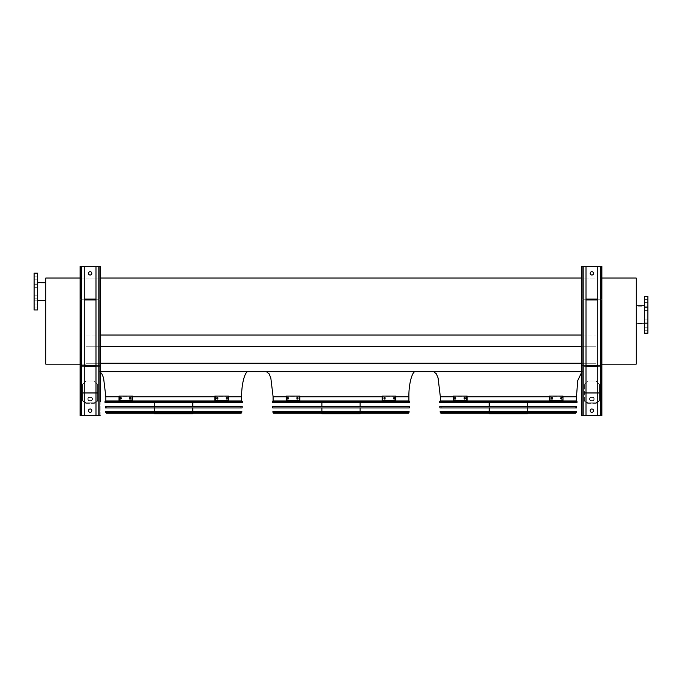 <?xml version="1.0" encoding="UTF-8"?>
<svg xmlns="http://www.w3.org/2000/svg" width="682" height="682" viewBox="0 0 682 682"><rect width="100%" height="100%" fill="white"/><g stroke="black" fill="none" stroke-linecap="round" stroke-linejoin="round"><path stroke-width="0.51" stroke-dasharray="3.41 2.56" d="M248.342 371.69L99.163 371.69L248.342 371.69M105.846 400.956L241.658 400.956M415.594 371.69L266.406 371.69L415.594 371.69M273.098 400.956L408.902 400.956M581.84 335.041L596.051 335.041L596.051 278.034L596.051 346.243L596.051 335.041L85.949 335.041L85.949 278.034L596.051 278.034L596.051 364.162L596.051 278.034L581.84 278.034M100.16 346.243L85.949 346.243L85.949 335.041L85.949 371.69L85.949 346.243L596.051 346.243L596.051 363.25L596.051 346.243L581.84 346.243M581.84 363.25L85.949 363.25L596.051 363.25L596.051 371.69L596.051 363.25L100.16 363.25M100.16 371.69L581.84 371.69M582.837 371.69L433.658 371.69L581.84 371.971M80.092 364.162L85.949 364.162L85.949 278.034L85.949 335.041L100.16 335.041M80.092 278.034L100.16 278.034L100.16 371.971L99.163 371.69M440.342 400.956L576.154 400.956M601.908 364.162L636.195 364.162L636.195 278.034L601.908 278.034M636.195 314.828L636.195 305.792L636.195 314.828M644.558 296.431L644.558 333.225M647.9 296.431L647.9 333.225M647.9 320.583L647.9 322.092L647.9 320.583M647.9 309.065L647.9 307.556L647.9 309.065M647.9 300.915L647.9 302.424L647.9 300.915M647.9 328.733L647.9 327.224L647.9 328.733M644.558 320.583L644.558 322.092L644.558 320.583M644.558 309.065L644.558 307.556L644.558 309.065M644.558 300.915L644.558 302.424L644.558 300.915M644.558 328.733L644.558 327.224L644.558 328.733M45.805 278.034L85.949 278.034L85.949 364.162L45.805 364.162L45.805 278.034M45.805 291.581L45.805 282.544L45.805 291.581M34.1 282.962L34.1 300.191L34.1 282.962L45.805 282.962M34.1 297.335L34.1 298.844L34.1 297.335M34.1 285.818L34.1 287.327L34.1 285.818M34.1 277.668L34.1 279.177L34.1 277.668M34.1 305.485L34.1 306.994L34.1 305.485M34.1 309.978L34.1 273.184M37.442 309.978L37.442 273.184M37.442 295.835L37.442 298.844L37.442 295.835L37.442 298.844L37.442 295.835L34.1 295.835L37.442 295.835M37.442 284.309L37.442 287.327L37.442 284.309L37.442 287.327L37.442 284.309L34.1 284.309L37.442 284.309M37.442 276.167L37.442 279.177L37.442 276.167L37.442 279.177L37.442 276.167L34.1 276.167L37.442 276.167M37.442 303.976L37.442 306.994L37.442 303.976L37.442 306.994L37.442 303.976L34.1 303.976L37.442 303.976M37.442 282.544L37.442 300.609L37.442 282.544M590.203 410.658A1.671 1.671 0 0 1 591.874 408.987A1.671 1.671 0 0 1 593.545 410.658A1.671 1.671 0 0 1 591.874 412.329A1.671 1.671 0 0 1 590.203 410.658M586.017 266.321L586.017 299.108L583.178 299.108L601.405 299.108L601.405 266.321L600.569 266.321L601.405 266.321L601.405 299.108L597.722 299.108L597.722 266.321L600.569 266.321L581.84 266.321L581.84 415.679L581.84 266.321L586.017 266.321L581.84 266.321L581.84 415.679L583.178 415.679L582.343 415.679L582.343 366.336L582.343 415.679L582.343 366.336L601.405 366.336L600.569 366.336L600.569 415.679L583.178 415.679L601.908 415.679L597.722 415.679L601.908 415.679L601.908 266.321L583.178 266.321L600.569 266.321L597.722 266.321L597.722 299.108L600.569 299.108L582.343 299.108L586.017 299.108L586.017 415.679L581.84 415.679L601.405 415.679L600.569 415.679L600.569 266.321L601.908 266.321L601.908 415.679L601.908 266.321L597.722 266.321L597.722 415.679L597.722 365.501L582.343 365.501L597.722 365.501L597.722 366.336L600.569 366.336L582.343 366.336L582.343 415.679L586.017 415.679L586.017 266.321L586.017 299.108L597.722 299.108L597.722 365.501L601.405 365.501L582.343 365.501L586.017 365.501L586.017 299.944L601.405 299.944L601.405 365.501L601.405 299.944L582.343 299.944L582.343 365.501L582.343 299.944L586.017 299.944L582.343 299.944L582.343 365.501L582.343 299.944L601.405 299.944L601.405 365.501L601.405 299.944L597.722 299.944L597.722 365.501M590.203 273.346A1.671 1.671 0 0 1 591.874 271.675A1.671 1.671 0 0 1 593.545 273.346A1.671 1.671 0 0 1 591.874 275.017A1.671 1.671 0 0 1 590.203 273.346M596.051 381.059L587.688 381.059L584.346 384.401L587.688 381.059L584.346 384.401L584.346 400.453L587.688 402.815L587.688 403.403L584.346 401.042L584.346 384.401L587.688 381.059L596.051 381.059L599.401 384.401L599.401 392.073L599.401 384.401L596.051 381.059L587.688 381.059L596.051 381.059L599.401 384.401L599.401 392.073L584.346 392.073L599.401 392.073L599.401 401.042L599.401 392.073L599.401 401.042L596.051 403.403L587.688 403.403L587.688 402.815L584.346 400.453L584.346 401.042L587.688 403.403L596.051 403.403L596.051 402.815L587.688 402.815L596.051 402.815L599.401 400.453L599.401 384.401L596.051 381.059M593.545 273.346A1.671 1.671 0 0 0 591.038 271.896A1.671 1.671 0 0 0 591.038 274.795A1.671 1.671 0 0 0 593.545 273.346A1.671 1.671 0 0 0 591.038 271.896A1.671 1.671 0 0 0 591.038 274.795A1.671 1.671 0 0 0 593.545 273.346M593.545 410.658A1.671 1.671 0 0 0 591.038 409.209A1.671 1.671 0 0 0 591.038 412.107A1.671 1.671 0 0 0 593.545 410.658A1.671 1.671 0 0 0 591.038 409.209A1.671 1.671 0 0 0 591.038 412.107A1.671 1.671 0 0 0 593.545 410.658M601.405 303.618L601.405 304.794L601.405 303.618M582.343 303.618L582.343 304.794L582.343 303.618M601.405 273.687L601.405 272.51L601.405 273.687M582.343 266.321L582.343 299.108L583.178 299.108L582.343 299.108L582.343 266.321M582.343 273.687L582.343 272.51L582.343 273.687M581.84 400.453L581.84 401.63L581.84 400.453M581.84 303.618L581.84 304.794L581.84 303.618M581.84 273.687L581.84 272.51L581.84 273.687M601.908 400.453L601.908 401.63L601.908 400.453M601.908 303.618L601.908 304.794L601.908 303.618M601.908 273.687L601.908 272.51L601.908 273.687M601.405 366.336L601.405 415.679L601.405 366.336L601.405 415.679L601.405 366.336L600.569 366.336L601.405 366.336M601.405 400.453L601.405 401.63L601.405 400.453M582.343 400.453L582.343 401.63L582.343 400.453M594.21 299.108L589.529 299.108L594.21 299.108L594.21 299.944L589.529 299.944L594.21 299.944L589.529 299.944L594.21 299.944L594.21 299.108L589.529 299.108L594.21 299.108M586.017 415.679L586.017 366.336L597.722 366.336L597.722 415.679M594.21 366.336L589.529 366.336L594.21 366.336L594.21 365.501L589.529 365.501L594.21 365.501L589.529 365.501L594.21 365.501L594.21 366.336L589.529 366.336L594.21 366.336M591.874 400.334A2.344 1.654 0 0 0 594.21 398.68A2.344 1.654 0 0 0 591.874 397.018A2.344 1.654 0 0 0 589.529 398.68A2.344 1.654 0 0 0 591.874 400.334M591.874 400.922A2.344 1.654 0 0 0 594.21 399.268A2.344 1.654 0 0 0 591.874 397.615A2.344 1.654 0 0 0 589.529 399.268A2.344 1.654 0 0 0 591.874 400.922M601.405 266.321L601.405 299.108L600.569 299.108L601.405 299.108L601.405 266.321M597.722 266.321L600.569 266.321L600.569 415.679L600.569 366.336L597.722 366.336M586.017 366.336L586.017 365.501M586.017 299.108L586.017 299.944M597.722 299.108L597.722 299.944M591.874 397.615A2.344 1.654 0 0 1 594.21 399.268A2.344 1.654 0 0 1 591.874 400.922A2.344 1.654 0 0 1 589.529 399.268A2.344 1.654 0 0 1 591.874 397.615M596.051 403.403L599.401 401.042L599.401 400.453L596.051 402.815L596.051 403.403M591.874 397.018A2.344 1.654 0 0 1 594.21 398.68A2.344 1.654 0 0 1 591.874 400.334A2.344 1.654 0 0 1 589.529 398.68A2.344 1.654 0 0 1 591.874 397.018M84.278 266.321L84.278 415.679L80.595 415.679L80.595 366.336L80.595 415.679L81.431 415.679L80.595 415.679L80.595 366.336L98.822 366.336L80.595 366.336L81.431 366.336L80.595 366.336L80.595 415.679L81.431 415.679L80.092 415.679L84.278 415.679L84.278 299.944L81.431 299.944L84.278 299.944L84.278 266.321L84.278 366.336L81.431 366.336L84.278 366.336L84.278 415.679L80.092 415.679L80.092 266.321L80.092 415.679L80.092 266.321L98.822 266.321L80.092 266.321L84.278 266.321L81.431 266.321L81.431 299.108L99.657 299.108L95.983 299.108L95.983 415.679L81.431 415.679L100.16 415.679L100.16 266.321L95.983 266.321L95.983 299.108L98.822 299.108L80.595 299.108L84.278 299.108L81.431 299.108L81.431 266.321L100.16 266.321L100.16 415.679M97.654 384.401L97.654 392.073L82.599 392.073L82.599 401.042L85.949 403.403L85.949 402.815L82.599 400.453L82.599 384.401L82.599 392.073L82.599 384.401L85.949 381.059L82.599 384.401L85.949 381.059L82.599 384.401L82.599 401.042L82.599 392.073L97.654 392.073L97.654 401.042L97.654 384.401L94.312 381.059L85.949 381.059L94.312 381.059L97.654 384.401L97.654 392.073L97.654 384.401L94.312 381.059L85.949 381.059L94.312 381.059L97.654 384.401M91.797 410.658A1.671 1.671 0 0 0 89.291 409.209A1.671 1.671 0 0 0 89.291 412.107A1.671 1.671 0 0 0 91.797 410.658A1.671 1.671 0 0 1 90.126 412.329A1.671 1.671 0 0 1 88.455 410.658A1.671 1.671 0 0 1 90.126 408.987A1.671 1.671 0 0 1 91.797 410.658A1.671 1.671 0 0 0 89.291 409.209A1.671 1.671 0 0 0 89.291 412.107A1.671 1.671 0 0 0 91.797 410.658M91.797 273.346A1.671 1.671 0 0 0 89.291 271.896A1.671 1.671 0 0 0 89.291 274.795A1.671 1.671 0 0 0 91.797 273.346A1.671 1.671 0 0 1 90.126 275.017A1.671 1.671 0 0 1 88.455 273.346A1.671 1.671 0 0 1 90.126 271.675A1.671 1.671 0 0 1 91.797 273.346A1.671 1.671 0 0 0 89.291 271.896A1.671 1.671 0 0 0 89.291 274.795A1.671 1.671 0 0 0 91.797 273.346M84.278 365.501L99.657 365.501L80.595 365.501L95.983 365.501L95.983 299.944L99.657 299.944L99.657 365.501L99.657 299.944L95.983 299.944L95.983 266.321L95.983 365.501M81.431 299.944L80.595 299.944L80.595 365.501L80.595 299.944L99.657 299.944L99.657 365.501L99.657 299.944L80.595 299.944L80.595 365.501L80.595 299.944L81.431 299.944L81.431 365.501L81.431 299.944M80.595 303.618L80.595 304.794L80.595 303.618M99.657 303.618L99.657 304.794L99.657 303.618M80.595 266.321L80.595 299.108L80.595 266.321M80.595 273.687L80.595 272.51L80.595 273.687M99.657 266.321L99.657 299.108L98.822 299.108L99.657 299.108L99.657 266.321L98.822 266.321L99.657 266.321L99.657 299.108L99.657 266.321M99.657 273.687L99.657 272.51L99.657 273.687M100.16 273.687L100.16 272.51L100.16 273.687M100.16 303.618L100.16 304.794L100.16 303.618M100.16 400.453L100.16 401.63L100.16 400.453M80.092 273.687L80.092 272.51L80.092 273.687M80.092 303.618L80.092 304.794L80.092 303.618M80.092 400.453L80.092 401.63L80.092 400.453M80.595 400.453L80.595 401.63L80.595 400.453M81.431 266.321L81.431 415.679L81.431 266.321L81.431 415.679L99.657 415.679L99.657 366.336L99.657 415.679L99.657 366.336L95.983 366.336L99.657 366.336L98.822 366.336L99.657 366.336L99.657 415.679L95.983 415.679M99.657 400.453L99.657 401.63L99.657 400.453M92.471 299.108L87.79 299.108L92.471 299.108L92.471 299.944L87.79 299.944L92.471 299.944L87.79 299.944L92.471 299.944L92.471 299.108L87.79 299.108L92.471 299.108M92.471 366.336L87.79 366.336L92.471 366.336L92.471 365.501L87.79 365.501L92.471 365.501L87.79 365.501L92.471 365.501L92.471 366.336L87.79 366.336L92.471 366.336M90.126 397.615A2.344 1.654 0 0 1 92.471 399.268A2.344 1.654 0 0 1 90.126 400.922A2.344 1.654 0 0 1 87.79 399.268A2.344 1.654 0 0 1 90.126 397.615M94.312 403.403L85.949 403.403L82.599 401.042L82.599 400.453L85.949 402.815L85.949 403.403L94.312 403.403L97.654 401.042L97.654 392.073L97.654 400.453L94.312 402.815L85.949 402.815L94.312 402.815L94.312 403.403L94.312 402.815L97.654 400.453L97.654 401.042L94.312 403.403M90.126 397.018A2.344 1.654 0 0 1 92.471 398.68A2.344 1.654 0 0 1 90.126 400.334A2.344 1.654 0 0 1 87.79 398.68A2.344 1.654 0 0 1 90.126 397.018M100.16 399.285L99.657 399.285L100.16 399.285L100.16 401.63L99.657 401.63L100.16 401.63M100.16 272.51L99.657 272.51L100.16 272.51L100.16 274.855L99.657 274.855L100.16 274.855M95.983 266.321L100.16 266.321M81.431 415.679L84.278 415.679M84.278 299.108L95.983 299.108M84.278 299.944L95.983 299.944M84.278 366.336L95.983 366.336M90.126 400.334A2.344 1.654 0 0 0 92.471 398.68A2.344 1.654 0 0 0 90.126 397.018A2.344 1.654 0 0 0 87.79 398.68A2.344 1.654 0 0 0 90.126 400.334M90.126 400.922A2.344 1.654 0 0 0 92.471 399.268A2.344 1.654 0 0 0 90.126 397.615A2.344 1.654 0 0 0 87.79 399.268A2.344 1.654 0 0 0 90.126 400.922M439.54 402.627L576.955 402.627M576.358 400.956L440.137 400.956M575.727 400.956L440.768 400.956L575.727 400.956L575.617 402.627L440.879 402.627L575.617 402.627M450.043 411.911L566.452 411.911L450.043 411.911L450.043 413.249L566.452 413.249L450.043 413.249M448.372 411.911L568.123 411.911L448.372 411.911L448.372 413.249L568.123 413.249L448.372 413.249M566.452 411.911L566.452 413.249M568.123 411.911L568.123 413.249M458.159 411.911L558.336 411.911L458.159 411.911L458.159 413.249L558.336 413.249L458.159 413.249M456.488 411.911L560.007 411.911L456.488 411.911L456.488 413.249L560.007 413.249L456.488 413.249M558.336 411.911L558.336 413.249M560.007 411.911L560.007 413.249M466.266 411.911L550.229 411.911L466.266 411.911L466.266 413.249L550.229 413.249L466.266 413.249M464.595 411.911L551.9 411.911L464.595 411.911L464.595 413.249L551.9 413.249L464.595 413.249M550.229 411.911L550.229 413.249M551.9 411.911L551.9 413.249M474.382 411.911L542.113 411.911L474.382 411.911L474.382 413.249L542.113 413.249L474.382 413.249M472.711 411.911L543.784 411.911L472.711 411.911L472.711 413.249L543.784 413.249L472.711 413.249M542.113 411.911L542.113 413.249M543.784 411.911L543.784 413.249M482.489 411.911L534.006 411.911L482.489 411.911L482.489 413.249L534.006 413.249L482.489 413.249M480.819 411.911L535.677 411.911L480.819 411.911L480.819 413.249L535.677 413.249L480.819 413.249M534.006 411.911L534.006 413.249M535.677 411.911L535.677 413.249M443.274 402.627L442.439 401.792L443.274 400.956L485.737 400.956L484.646 401.792L485.737 402.627L485.806 400.956L484.834 400.956L486.044 400.956L486.044 402.627L443.274 402.627L486.044 402.627M443.274 400.956L486.044 400.956M495.072 402.627L495.072 400.956L508.465 400.956L509.394 401.792L508.465 402.627L512.864 402.627L474.979 402.627L508.465 402.627M495.072 400.956L508.465 400.956M494.527 400.956L493.768 401.792L494.527 402.627M531.329 402.627L485.166 402.627L531.329 402.627L531.329 400.956L485.166 400.956L531.329 400.956M527.987 402.627L488.517 402.627L527.987 402.627L527.987 400.956L488.517 400.956L527.987 400.956M522.582 402.627L522.582 400.956L530.587 400.956L530.587 402.627L567.978 402.627L530.587 402.627M522.582 400.956L530.587 400.956M522.284 400.956L522.284 402.627L522.898 401.792L522.284 400.956M530.289 402.627L530.289 400.956L521.832 400.956L521.065 401.792L521.832 402.627L567.85 402.627L521.832 402.627M530.289 400.956L521.832 400.956M530.639 400.956L531.781 401.792L530.639 402.627M507.536 402.627L507.536 400.956L494.305 400.956L493.572 401.792L494.305 402.627L473.12 402.627L494.305 402.627M507.536 400.956L494.305 400.956M508.056 400.956L508.056 402.627L508.056 400.956M489.182 411.911L527.314 411.911L489.182 411.578M486.292 411.911L530.204 411.911L486.292 411.911L486.292 413.249L530.204 413.249L486.292 413.249M527.314 400.956L489.182 400.956L527.314 400.956L527.314 402.627M527.314 406.267L527.314 407.938M530.204 411.911L530.204 413.249M489.182 413.838L527.314 413.838M518.874 413.249L489.182 413.249L518.874 413.249L518.874 413.838M527.177 413.838L527.177 413.249M525.882 411.911L490.52 411.911L525.882 411.911L525.975 412.499L490.52 412.499L525.882 412.499M517.894 412.499L517.894 411.911M455.363 399.038L454.766 399.038L455.406 399.038L455.406 397.7L454.766 397.7L454.766 399.038L455.363 399.038L455.363 397.7L456.002 397.7L456.002 399.038L455.363 399.038L456.002 399.038L456.002 397.7L455.363 397.7M464.749 399.038L464.152 399.038L464.936 399.038L464.936 397.7L464.152 397.7L464.152 399.038L464.749 399.038L464.749 397.7L465.533 397.7L465.533 399.038L464.749 399.038L465.533 399.038L465.533 397.7L464.749 397.7M466.522 400.666L453.513 400.666L453.513 396.063L467.119 396.063L453.513 396.063L467.119 396.063L467.119 400.666L454.11 400.666L454.11 396.063L454.11 400.666L453.513 400.666L466.522 400.666L466.522 396.063M464.936 397.7L465.533 397.7L464.936 397.7M464.936 399.038L465.533 399.038L464.936 399.038M455.406 397.7L456.002 397.7L455.406 397.7M455.406 399.038L456.002 399.038L455.406 399.038M561.141 397.7L560.502 397.7L561.09 397.7L560.502 397.7L560.502 399.038L561.729 399.038L561.729 397.7L561.09 397.7L561.09 399.038L560.502 399.038L560.502 397.7L561.141 397.7L561.141 399.038L560.502 399.038L561.141 399.038M551.747 397.7L550.971 397.7L551.559 397.7L550.971 397.7L550.971 399.038L552.343 399.038L552.343 397.7L551.559 397.7L551.559 399.038L550.971 399.038L550.971 397.7L551.747 397.7L551.747 399.038L550.971 399.038L551.747 399.038M549.973 396.063L562.982 396.063L549.377 396.063L549.973 396.063L549.973 400.666L562.982 400.666L562.982 396.063L562.386 396.063L562.386 400.666L549.377 400.666L549.377 396.063L562.386 396.063L562.386 400.666L562.982 400.666L549.973 400.666M441.126 406.267L575.369 406.267L441.126 406.267L441.245 407.938L575.258 407.938L441.245 407.938M576.708 406.267L439.788 406.267M439.899 407.938L576.597 407.938M441.51 411.911L575.003 411.578L441.493 411.578M441.936 411.911L574.559 411.911L441.936 411.911L441.263 413.249L575.233 413.249L574.559 412.584L441.936 412.584L574.559 412.584L574.559 411.911M576.35 411.578L440.146 411.578M440.887 413.249L575.608 413.249M272.288 402.627L409.712 402.627M409.106 400.956L272.894 400.956M408.484 400.956L273.516 400.956L408.484 400.956L408.365 402.627L273.635 402.627L408.365 402.627M282.8 411.911L399.2 411.911L282.8 411.911L282.8 413.249L399.2 413.249L282.8 413.249M281.129 411.911L400.871 411.911L281.129 411.911L281.129 413.249L400.871 413.249L281.129 413.249M399.2 411.911L399.2 413.249M400.871 411.911L400.871 413.249M290.907 411.911L391.093 411.911L290.907 411.911L290.907 413.249L391.093 413.249L290.907 413.249M289.236 411.911L392.764 411.911L289.236 411.911L289.236 413.249L392.764 413.249L289.236 413.249M391.093 411.911L391.093 413.249M392.764 411.911L392.764 413.249M299.023 411.911L382.977 411.911L299.023 411.911L299.023 413.249L382.977 413.249L299.023 413.249M297.352 411.911L384.648 411.911L297.352 411.911L297.352 413.249L384.648 413.249L297.352 413.249M382.977 411.911L382.977 413.249M384.648 411.911L384.648 413.249M307.13 411.911L374.87 411.911L307.13 411.911L307.13 413.249L374.87 413.249L307.13 413.249M305.459 411.911L376.541 411.911L305.459 411.911L305.459 413.249L376.541 413.249L305.459 413.249M374.87 411.911L374.87 413.249M376.541 411.911L376.541 413.249M315.246 411.911L366.754 411.911L315.246 411.911L315.246 413.249L366.754 413.249L315.246 413.249M313.575 411.911L368.425 411.911L313.575 411.911L313.575 413.249L368.425 413.249L313.575 413.249M366.754 411.911L366.754 413.249M368.425 411.911L368.425 413.249M276.022 402.627L275.187 401.792L276.022 400.956L318.554 400.956L318.554 402.627L318.554 400.956L317.582 400.956L318.801 400.956L318.801 402.627L276.022 402.627L318.801 402.627M276.022 400.956L318.801 400.956M318.485 400.956L317.394 401.792L318.485 402.627M327.82 402.627L327.82 400.956L341.222 400.956L342.151 401.792L341.222 402.627L345.612 402.627L307.735 402.627L341.222 402.627M327.82 400.956L341.222 400.956M327.275 400.956L326.516 401.792L327.275 402.627M364.077 402.627L317.923 402.627L364.077 402.627L364.077 400.956L317.923 400.956L364.077 400.956M360.735 402.627L321.265 402.627L360.735 402.627L360.735 400.956L321.265 400.956L360.735 400.956M355.339 402.627L355.339 400.956L363.336 400.956L363.336 402.627L400.735 402.627L363.336 402.627M355.339 400.956L363.336 400.956M355.032 400.956L355.654 401.792L355.015 402.61L355.015 400.982M363.037 402.627L363.037 400.956L354.58 400.956L353.813 401.792L354.58 402.627L400.598 402.627L354.58 402.627M363.037 400.956L354.58 400.956M363.395 400.956L364.538 401.792L363.395 402.627M340.284 402.627L340.284 400.956L327.062 400.956L326.32 401.792L327.062 402.627L305.868 402.627L327.062 402.627M340.284 400.956L327.062 400.956M340.804 400.956L340.804 402.627L340.804 400.956M321.93 411.911L360.07 411.911L321.93 411.578M319.04 411.911L362.96 411.911L319.04 411.911L319.04 413.249L362.96 413.249L319.04 413.249M360.07 400.956L321.93 400.956L360.07 400.956L360.07 402.627M360.07 406.267L360.07 407.938M362.96 411.911L362.96 413.249M321.93 413.838L360.07 413.838M351.631 413.249L321.93 413.249L351.631 413.249L351.631 413.838M359.925 413.838L359.925 413.249M358.63 411.911L323.268 411.911L358.63 411.911L358.732 412.499L323.268 412.499L358.63 412.499M350.642 412.499L350.642 411.911M288.111 399.038L287.514 399.038L288.154 399.038L288.154 397.7L287.514 397.7L287.514 399.038L288.111 399.038L288.111 397.7L288.75 397.7L288.75 399.038L288.111 399.038L288.75 399.038L288.75 397.7L288.111 397.7M297.505 399.038L296.909 399.038L297.684 399.038L297.684 397.7L296.909 397.7L296.909 399.038L297.505 399.038L297.505 397.7L298.281 397.7L298.281 399.038L297.505 399.038L298.281 399.038L298.281 397.7L297.505 397.7M299.279 400.666L286.269 400.666L286.269 396.063L299.875 396.063L286.269 396.063L299.875 396.063L299.875 400.666L286.866 400.666L286.866 396.063L286.866 400.666L286.269 400.666L299.279 400.666L299.279 396.063M297.684 397.7L298.281 397.7L297.684 397.7M297.684 399.038L298.281 399.038L297.684 399.038M288.154 397.7L288.75 397.7L288.154 397.7M288.154 399.038L288.75 399.038L288.154 399.038M393.889 397.7L393.25 397.7L393.846 397.7L393.25 397.7L393.25 399.038L394.486 399.038L394.486 397.7L393.846 397.7L393.846 399.038L393.25 399.038L393.25 397.7L393.889 397.7L393.889 399.038L393.25 399.038L393.889 399.038M384.495 397.7L383.719 397.7L384.316 397.7L383.719 397.7L383.719 399.038L385.091 399.038L385.091 397.7L384.316 397.7L384.316 399.038L383.719 399.038L383.719 397.7L384.495 397.7L384.495 399.038L383.719 399.038L384.495 399.038M382.721 396.063L395.731 396.063L382.125 396.063L382.721 396.063L382.721 400.666L395.731 400.666L395.731 396.063L395.134 396.063L395.134 400.666L382.125 400.666L382.125 396.063L395.134 396.063L395.134 400.666L395.731 400.666L382.721 400.666M273.883 406.267L408.117 406.267L273.883 406.267L273.993 407.938L408.007 407.938L273.993 407.938M409.464 406.267L272.536 406.267M272.655 407.938L409.345 407.938M274.266 411.911L407.759 411.578L274.241 411.578M274.684 411.911L407.316 411.911L274.684 411.911L274.019 413.249L407.981 413.249L407.316 412.584L274.684 412.584L407.316 412.584L407.316 411.911M409.098 411.578L272.902 411.578M273.635 413.249L408.365 413.249M105.045 402.627L242.46 402.627M241.863 400.956L105.642 400.956M241.232 400.956L106.273 400.956L241.232 400.956L241.121 402.627L106.383 402.627L241.121 402.627M115.548 411.911L231.957 411.911L115.548 411.911L115.548 413.249L231.957 413.249L115.548 413.249M113.877 411.911L233.628 411.911L113.877 411.911L113.877 413.249L233.628 413.249L113.877 413.249M231.957 411.911L231.957 413.249M233.628 411.911L233.628 413.249M123.664 411.911L223.841 411.911L123.664 411.911L123.664 413.249L223.841 413.249L123.664 413.249M121.993 411.911L225.512 411.911L121.993 411.911L121.993 413.249L225.512 413.249L121.993 413.249M223.841 411.911L223.841 413.249M225.512 411.911L225.512 413.249M131.771 411.911L215.734 411.911L131.771 411.911L131.771 413.249L215.734 413.249L131.771 413.249M130.1 411.911L217.405 411.911L130.1 411.911L130.1 413.249L217.405 413.249L130.1 413.249M215.734 411.911L215.734 413.249M217.405 411.911L217.405 413.249M139.887 411.911L207.618 411.911L139.887 411.911L139.887 413.249L207.618 413.249L139.887 413.249M138.216 411.911L209.289 411.911L138.216 411.911L138.216 413.249L209.289 413.249L138.216 413.249M207.618 411.911L207.618 413.249M209.289 411.911L209.289 413.249M147.994 411.911L199.511 411.911L147.994 411.911L147.994 413.249L199.511 413.249L147.994 413.249M146.323 411.911L201.181 411.911L146.323 411.911L146.323 413.249L201.181 413.249L146.323 413.249M199.511 411.911L199.511 413.249M201.181 411.911L201.181 413.249M151.276 402.627L151.276 400.956L150.338 400.956L151.549 400.956L151.549 402.627L108.779 402.627L151.549 402.627M151.242 400.956L150.151 401.792L151.242 402.627M160.577 402.627L160.577 400.956L173.97 400.956L174.899 401.792L173.97 402.627L178.369 402.627L140.483 402.627L173.97 402.627M160.577 400.956L173.97 400.956M140.935 400.956L140.483 400.956L140.935 402.627L140.475 401.792L140.901 400.956M160.031 400.956L159.264 401.86L160.031 402.627M196.834 402.627L150.671 402.627L196.834 402.627L196.834 400.956L150.671 400.956L196.834 400.956M193.483 402.627L154.013 402.627L193.483 402.627L193.483 400.956L154.013 400.956L193.483 400.956M188.087 402.627L188.087 400.956L196.092 400.956L196.092 402.627L233.483 402.627L196.092 402.627M188.087 400.956L196.092 400.956M187.789 400.956L187.789 402.627L188.403 401.792L187.789 400.956M195.785 402.627L195.785 400.956L187.337 400.956L186.57 401.792L187.337 402.627L233.355 402.627L187.337 402.627M195.785 400.956L187.337 400.956M196.143 400.956L197.286 401.792L196.143 402.627M173.032 402.627L173.032 400.956L159.81 400.956L159.077 401.792L159.81 402.627L138.625 402.627L159.81 402.627M173.032 400.956L159.81 400.956M173.56 400.956L173.56 402.627L173.56 400.956M154.686 411.911L192.818 411.911L154.686 411.578M151.796 411.911L195.708 411.911L151.796 411.911L151.796 413.249L195.708 413.249L151.796 413.249M192.818 400.956L154.686 400.956L192.818 400.956L192.818 402.627M192.818 406.267L192.818 407.938M195.708 411.911L195.708 413.249M154.686 413.838L192.818 413.838M184.379 413.249L154.686 413.249L184.379 413.249L184.379 413.838M192.682 413.838L192.682 413.249M191.386 411.911L156.025 411.911L191.386 411.911L191.48 412.499L156.025 412.499L191.386 412.499M183.398 412.499L183.398 411.911M120.859 399.038L120.271 399.038L120.91 399.038L120.91 397.7L120.271 397.7L120.271 399.038L120.859 399.038L120.859 397.7L121.498 397.7L121.498 399.038L120.859 399.038L121.498 399.038L121.498 397.7L120.859 397.7M130.253 399.038L129.657 399.038L130.441 399.038L130.441 397.7L129.657 397.7L129.657 399.038L130.253 399.038L130.253 397.7L131.029 397.7L131.029 399.038L130.253 399.038L131.029 399.038L131.029 397.7L130.253 397.7M132.027 400.666L119.018 400.666L119.018 396.063L132.623 396.063L119.018 396.063L132.623 396.063L132.623 400.666L119.614 400.666L119.614 396.063L119.614 400.666L119.018 400.666L132.027 400.666L132.027 396.063M130.441 397.7L131.029 397.7L130.441 397.7M130.441 399.038L131.029 399.038L130.441 399.038M120.91 397.7L121.498 397.7L120.91 397.7M120.91 399.038L121.498 399.038L120.91 399.038M226.637 397.7L225.998 397.7L226.595 397.7L225.998 397.7L225.998 399.038L227.234 399.038L227.234 397.7L226.595 397.7L226.595 399.038L225.998 399.038L225.998 397.7L226.637 397.7L226.637 399.038L225.998 399.038L226.637 399.038M217.251 397.7L216.467 397.7L217.064 397.7L216.467 397.7L216.467 399.038L217.848 399.038L217.848 397.7L217.064 397.7L217.064 399.038L216.467 399.038L216.467 397.7L217.251 397.7L217.251 399.038L216.467 399.038L217.251 399.038M215.478 396.063L228.487 396.063L214.881 396.063L215.478 396.063L215.478 400.666L228.487 400.666L228.487 396.063L227.89 396.063L227.89 400.666L214.881 400.666L214.881 396.063L227.89 396.063L227.89 400.666L228.487 400.666L215.478 400.666M106.631 406.267L240.874 406.267L106.631 406.267L106.742 407.938L240.755 407.938L106.742 407.938M242.212 406.267L105.292 406.267M105.403 407.938L242.101 407.938M107.014 411.911L240.507 411.578L106.997 411.578M107.441 411.911L240.064 411.911L107.441 411.911L106.767 413.249L240.737 413.249L240.064 412.584L107.441 412.584L240.064 412.584L240.064 411.911M241.854 411.578L105.65 411.578M106.392 413.249L241.113 413.249M228.487 396.779L214.881 396.779M132.623 396.779L119.018 396.779M105.846 396.779L241.658 396.779M395.731 396.779L382.125 396.779M299.875 396.779L286.269 396.779M273.098 396.779L408.902 396.779M562.982 396.779L549.377 396.779M467.119 396.779L453.513 396.779M440.342 396.779L576.154 396.779M583.178 266.321L583.178 415.679M600.569 299.944L600.569 365.501L600.569 299.944M583.178 299.944L583.178 365.501L583.178 299.944M599.401 392.073L584.346 392.073L599.401 392.073M599.401 392.662L584.346 392.662L599.401 392.662M599.401 393.25L584.346 393.25L599.401 393.25M600.569 266.321L600.569 415.679M98.822 266.321L98.822 415.679M98.822 299.944L98.822 365.501L98.822 299.944M97.654 393.25L82.599 393.25L97.654 393.25M97.654 392.662L82.599 392.662L97.654 392.662M97.654 392.073L82.599 392.073L97.654 392.073M439.472 401.672L577.023 401.672M446.181 400.956A0.835 0.588 -90 0 1 446.181 402.627M444.783 400.956A0.835 0.818 -90 0 0 443.965 401.792A0.835 0.818 -90 0 0 444.783 402.627M444.621 400.956A0.835 0.818 90 0 0 443.803 401.792A0.835 0.818 90 0 0 444.621 402.627M448.807 400.956L448.807 402.627M475.431 400.956L475.431 402.627M475.397 400.956L475.397 402.627M501.099 400.956L501.099 402.627M506.641 400.956A0.835 0.699 90 0 1 506.641 402.627M550.033 400.956A0.835 0.827 90 0 0 549.206 401.792A0.835 0.827 90 0 0 550.033 402.627M551.414 400.956A0.835 0.554 90 0 1 551.414 402.627M567.458 400.956A0.835 0.759 90 0 1 568.225 401.792A0.835 0.759 90 0 1 567.458 402.627M566.691 400.956A0.835 0.656 -90 0 1 566.691 402.627M566.887 400.956L566.887 402.627M567.774 400.956A0.835 0.767 -90 0 1 568.541 401.792A0.835 0.767 -90 0 1 567.774 402.627M551.994 400.956A0.835 0.563 -90 0 1 551.994 402.627M545.975 400.956L545.975 402.627M502.702 400.956A0.835 0.75 90 0 1 502.702 402.627M501.875 400.956L501.875 402.627M476.07 400.956L476.07 402.627M473.12 400.956A0.835 0.835 90 0 0 472.285 401.792A0.835 0.835 90 0 0 473.12 402.627L472.276 401.792L473.12 400.956M576.273 412.627L440.222 412.627M272.229 401.672L409.771 401.672M278.938 400.956A0.835 0.588 -90 0 1 278.938 402.627M277.531 400.956A0.835 0.818 -90 0 0 276.713 401.792A0.835 0.818 -90 0 0 277.531 402.627M277.369 400.956A0.835 0.818 90 0 0 276.551 401.792A0.835 0.818 90 0 0 277.369 402.627M281.564 400.956L281.564 402.627M308.187 400.956L308.187 402.627M308.145 400.956L308.145 402.627M333.848 400.956L333.848 402.627M339.389 400.956A0.835 0.699 90 0 1 339.389 402.627M382.781 400.956A0.835 0.827 90 0 0 381.954 401.792A0.835 0.827 90 0 0 382.781 402.627M384.162 400.956A0.835 0.554 90 0 1 384.162 402.627M400.215 400.956A0.835 0.759 90 0 1 400.215 402.627M399.447 400.956A0.835 0.656 -90 0 1 399.447 402.627M399.643 400.956L399.643 402.627M400.53 400.956A0.835 0.767 -90 0 1 401.297 401.792A0.835 0.767 -90 0 1 400.53 402.627M384.742 400.956A0.835 0.563 -90 0 1 384.742 402.627M378.732 400.956L378.732 402.627M335.459 400.956A0.835 0.75 90 0 1 335.459 402.627M334.632 400.956L334.632 402.627M308.827 400.956L308.827 402.627M305.877 400.956A0.835 0.835 90 0 0 305.042 401.792A0.835 0.835 90 0 0 305.877 402.627L305.033 401.792L305.868 400.956M409.03 412.627L272.971 412.627M104.977 401.672L242.528 401.672M111.686 400.956A0.835 0.588 -90 0 1 111.686 402.627M110.288 400.956A0.835 0.818 -90 0 0 109.47 401.792A0.835 0.818 -90 0 0 110.288 402.627M110.126 400.956A0.835 0.818 90 0 0 109.308 401.792A0.835 0.818 90 0 0 110.126 402.627M114.312 400.956L114.312 402.627M166.604 400.956L166.604 402.627M172.137 400.956A0.835 0.699 90 0 1 172.137 402.627M215.538 400.956A0.835 0.827 90 0 0 214.711 401.792A0.835 0.827 90 0 0 215.538 402.627M216.919 400.956A0.835 0.554 90 0 1 216.919 402.627M232.963 400.956A0.835 0.759 90 0 1 232.963 402.627M232.195 400.956A0.835 0.656 -90 0 1 232.195 402.627M232.392 400.956L232.392 402.627M233.278 400.956A0.835 0.767 -90 0 1 234.045 401.792A0.835 0.767 -90 0 1 233.278 402.627M217.498 400.956A0.835 0.563 -90 0 1 217.498 402.627M211.48 400.956L211.48 402.627M168.207 400.956A0.835 0.75 90 0 1 168.207 402.627M167.38 400.956L167.38 402.627M141.575 400.956L141.575 402.627M138.625 400.956A0.835 0.835 90 0 0 137.79 401.792A0.835 0.835 90 0 0 138.625 402.627L137.781 401.792L138.625 400.956M241.778 412.627L105.727 412.627M647.9 306.209L636.195 306.209M647.9 323.438L636.195 323.438M644.558 330.241L647.9 330.241L644.558 330.241M644.558 327.224L647.9 327.224L644.558 327.224M644.558 322.092L647.9 322.092L644.558 322.092M644.558 319.082L647.9 319.082L644.558 319.082M644.558 310.574L647.9 310.574L644.558 310.574M644.558 307.556L647.9 307.556L644.558 307.556M644.558 302.424L647.9 302.424L644.558 302.424M644.558 299.415L647.9 299.415L644.558 299.415M34.1 300.191L45.805 300.191M37.442 306.994L34.1 306.994L37.442 306.994M37.442 298.844L34.1 298.844L37.442 298.844M37.442 287.327L34.1 287.327L37.442 287.327M37.442 279.177L34.1 279.177L37.442 279.177M589.529 299.108L589.529 299.944L589.529 299.108M589.529 366.336L589.529 365.501L589.529 366.336M581.84 401.63L582.343 401.63L581.84 401.63M581.84 399.285L582.343 399.285L581.84 399.285M601.405 401.63L601.908 401.63L601.405 401.63M601.405 399.285L601.908 399.285L601.405 399.285M601.405 274.855L601.908 274.855L601.405 274.855M601.405 272.51L601.908 272.51L601.405 272.51M601.405 304.794L601.908 304.794L601.405 304.794M601.405 302.45L601.908 302.45L601.405 302.45M581.84 274.855L582.343 274.855L581.84 274.855M581.84 272.51L582.343 272.51L581.84 272.51M581.84 304.794L582.343 304.794L581.84 304.794M581.84 302.45L582.343 302.45L581.84 302.45M594.21 399.268L594.21 398.68L594.21 399.268M589.529 399.268L589.529 398.68L589.529 399.268M87.79 299.108L87.79 299.944L87.79 299.108M87.79 366.336L87.79 365.501L87.79 366.336M80.092 401.63L80.595 401.63L80.092 401.63M80.092 399.285L80.595 399.285L80.092 399.285M80.092 304.794L80.595 304.794L80.092 304.794M80.092 302.45L80.595 302.45L80.092 302.45M80.092 274.855L80.595 274.855L80.092 274.855M80.092 272.51L80.595 272.51L80.092 272.51M99.657 304.794L100.16 304.794L99.657 304.794M99.657 302.45L100.16 302.45L99.657 302.45M92.471 399.268L92.471 398.68L92.471 399.268M87.79 399.268L87.79 398.68L87.79 399.268M440.879 402.627L440.768 400.956M484.834 402.627L484.834 400.956M485.806 402.627L485.806 400.956M494.706 402.627L493.87 401.792L494.706 400.956M474.979 402.627L474.143 401.792L474.979 400.956M512.864 402.627L513.699 401.792L512.864 400.956M485.166 402.627L485.166 400.956M488.517 402.627L488.517 400.956M567.978 402.627L568.814 401.792L567.978 400.956M567.85 402.627L568.686 401.792L567.85 400.956M508.346 402.346L508.346 401.246M498.951 402.627L499.787 401.792L498.951 400.956M502.796 402.627L503.631 401.792L502.796 400.956M489.182 400.956L489.182 402.627M489.182 406.267L489.182 407.938M525.975 412.499L525.975 411.911M490.52 412.499L490.52 411.911M575.258 407.938L575.369 406.267M273.635 402.627L273.516 400.956M317.582 402.627L317.582 400.956M327.462 402.627L326.627 401.792L327.462 400.956M307.735 402.627L306.9 401.792L307.735 400.956M345.612 402.627L346.447 401.792L345.612 400.956M317.923 402.627L317.923 400.956M321.265 402.627L321.265 400.956M400.735 402.627L401.57 401.792L400.735 400.956M400.598 402.627L401.434 401.792L400.598 400.956M341.094 402.346L341.094 401.246M331.699 402.627L332.535 401.792L331.699 400.956M335.544 402.627L336.379 401.792L335.544 400.956M321.93 400.956L321.93 402.627M321.93 406.267L321.93 407.938M358.732 412.499L358.732 411.911M323.268 412.499L323.268 411.911M408.007 407.938L408.117 406.267M106.383 402.627L106.273 400.956M150.338 402.627L150.338 400.956M151.302 402.627L151.302 400.956M108.779 402.627L107.944 401.792L108.779 400.956M160.21 402.627L159.375 401.792L160.21 400.956M140.483 402.627L139.648 401.792L140.483 400.956M178.369 402.627L179.204 401.792L178.369 400.956M150.671 402.627L150.671 400.956M154.013 402.627L154.013 400.956M233.483 402.627L234.318 401.792L233.483 400.956M233.355 402.627L234.19 401.792L233.355 400.956M173.85 402.346L173.85 401.246M164.447 402.627L165.291 401.792L164.447 400.956M168.301 402.627L169.136 401.792L168.301 400.956M154.686 400.956L154.686 402.627M154.686 406.267L154.686 407.938M191.48 412.499L191.48 411.911M156.025 412.499L156.025 411.911M240.755 407.938L240.874 406.267"/><path stroke-width="1.02" d="M119.018 396.779L105.846 396.779L105.846 400.956L241.658 400.956L241.658 396.779C241.36 384.367 245.034 370.565 248.342 371.69M286.269 396.779L273.098 396.779L273.098 400.956L408.902 400.956L408.902 396.779C408.603 384.367 412.286 370.565 415.594 371.69M100.16 371.69L581.84 371.69M100.16 363.25L581.84 363.25M100.16 346.243L581.84 346.243M100.16 335.041L581.84 335.041M100.16 274.855L100.16 278.034L581.84 278.034M453.513 396.779L440.342 396.779L440.342 400.956L576.154 400.956L577.722 380.624L581.84 371.971M601.908 278.034L636.195 278.034L636.195 364.162L601.908 364.162M647.9 333.225L647.9 296.431L644.558 296.431L644.558 333.225L647.9 333.225M80.092 364.162L45.805 364.162L45.805 278.034L80.092 278.034M34.1 273.184L34.1 309.978L37.442 309.978L37.442 273.184L34.1 273.184M37.442 282.544L45.805 282.544M600.569 266.321L600.569 415.679L601.908 415.679L601.908 266.321L586.017 266.321L586.017 415.679L581.84 415.679L581.84 266.321L583.178 266.321L583.178 415.679M590.203 273.346A1.671 1.671 0 0 1 591.874 271.675A1.671 1.671 0 0 1 593.545 273.346A1.671 1.671 0 0 1 591.874 275.017A1.671 1.671 0 0 1 590.203 273.346M597.722 266.321L597.722 415.679L586.017 415.679M590.203 410.658A1.671 1.671 0 0 1 591.874 408.987A1.671 1.671 0 0 1 593.545 410.658A1.671 1.671 0 0 1 591.874 412.329A1.671 1.671 0 0 1 590.203 410.658M586.017 266.321L583.178 266.321M600.569 415.679L597.722 415.679M597.722 299.108L586.017 299.108M597.722 299.944L586.017 299.944M597.722 366.336L586.017 366.336M597.722 365.501L586.017 365.501M100.16 401.63L100.16 266.321L84.278 266.321L84.278 415.679L80.092 415.679L80.092 266.321L81.431 266.321L81.431 415.679M88.455 273.346A1.671 1.671 0 0 1 90.126 271.675A1.671 1.671 0 0 1 91.797 273.346A1.671 1.671 0 0 1 90.126 275.017A1.671 1.671 0 0 1 88.455 273.346M95.983 266.321L95.983 415.679L84.278 415.679M88.455 410.658A1.671 1.671 0 0 1 90.126 408.987A1.671 1.671 0 0 1 91.797 410.658A1.671 1.671 0 0 1 90.126 412.329A1.671 1.671 0 0 1 88.455 410.658M100.16 415.679L95.983 415.679M84.278 266.321L81.431 266.321M95.983 299.108L84.278 299.108M95.983 299.944L84.278 299.944M95.983 366.336L84.278 366.336M95.983 365.501L84.278 365.501M100.16 266.321L100.16 272.51M105.846 396.779L103.57 377.905L101.865 373.838L100.16 371.971L100.16 399.285M439.472 401.672L439.54 402.627L576.955 402.627L577.023 401.672L439.472 401.672L440.137 400.956L576.358 400.956L577.023 401.672M527.314 402.627L527.314 406.267M527.314 407.938L527.314 411.578M527.314 413.249L527.314 413.838L489.182 413.838L489.182 413.249M455.406 399.038L454.766 399.038L454.766 397.7L455.406 397.7L455.406 399.038M464.936 399.038L464.152 399.038L464.152 397.7L464.936 397.7L464.936 399.038M466.522 396.063L453.513 396.063L453.513 400.666L466.522 400.666L466.522 396.063L467.119 396.063L467.119 400.666L466.522 400.666M455.363 397.7L455.363 399.038M464.749 397.7L464.749 399.038M552.343 399.038L551.559 399.038L551.559 397.7L552.343 397.7L552.343 399.038M561.729 399.038L561.09 399.038L561.09 397.7L561.729 397.7L561.729 399.038M549.973 400.666L562.982 400.666L562.982 396.063L549.377 396.063L549.377 400.666L549.973 400.666L549.973 396.063M551.747 399.038L551.747 397.7M561.141 399.038L561.141 397.7M439.788 406.267L576.708 406.267L576.597 407.938L439.899 407.938L439.788 406.267M440.146 411.578L576.35 411.578L575.608 413.249L440.887 413.249L440.146 411.578M441.263 413.249L575.233 413.249M272.229 401.672L272.288 402.627L409.712 402.627L409.771 401.672L272.229 401.672L272.894 400.956L409.106 400.956L409.771 401.672M360.07 402.627L360.07 406.267M360.07 407.938L360.07 411.578M360.07 413.249L360.07 413.838L321.93 413.838L321.93 413.249M288.154 399.038L287.514 399.038L287.514 397.7L288.154 397.7L288.154 399.038M297.684 399.038L296.909 399.038L296.909 397.7L297.684 397.7L297.684 399.038M299.279 396.063L286.269 396.063L286.269 400.666L299.279 400.666L299.279 396.063L299.875 396.063L299.875 400.666L299.279 400.666M288.111 397.7L288.111 399.038M297.505 397.7L297.505 399.038M385.091 399.038L384.316 399.038L384.316 397.7L385.091 397.7L385.091 399.038M394.486 399.038L393.846 399.038L393.846 397.7L394.486 397.7L394.486 399.038M382.721 400.666L395.731 400.666L395.731 396.063L382.125 396.063L382.125 400.666L382.721 400.666L382.721 396.063M384.495 399.038L384.495 397.7M393.889 399.038L393.889 397.7M272.536 406.267L409.464 406.267L409.345 407.938L272.655 407.938L272.536 406.267M272.902 411.578L409.098 411.578L408.365 413.249L273.635 413.249L272.902 411.578M274.019 413.249L407.981 413.249M104.977 401.672L105.045 402.627L242.46 402.627L242.528 401.672L104.977 401.672L105.642 400.956L241.863 400.956L242.528 401.672M192.818 402.627L192.818 406.267M192.818 407.938L192.818 411.578M192.818 413.249L192.818 413.838L154.686 413.838L154.686 413.249M120.91 399.038L120.271 399.038L120.271 397.7L120.91 397.7L120.91 399.038M130.441 399.038L129.657 399.038L129.657 397.7L130.441 397.7L130.441 399.038M132.027 396.063L119.018 396.063L119.018 400.666L132.027 400.666L132.027 396.063L132.623 396.063L132.623 400.666L132.027 400.666M120.859 397.7L120.859 399.038M130.253 397.7L130.253 399.038M217.848 399.038L217.064 399.038L217.064 397.7L217.848 397.7L217.848 399.038M227.234 399.038L226.595 399.038L226.595 397.7L227.234 397.7L227.234 399.038M215.478 400.666L228.487 400.666L228.487 396.063L214.881 396.063L214.881 400.666L215.478 400.666L215.478 396.063M217.251 399.038L217.251 397.7M226.637 399.038L226.637 397.7M105.292 406.267L242.212 406.267L242.101 407.938L105.403 407.938L105.292 406.267M105.65 411.578L241.854 411.578L241.113 413.249L106.392 413.249L105.65 411.578M106.767 413.249L240.737 413.249M241.658 396.779L228.487 396.779M214.881 396.779L132.623 396.779M408.902 396.779L395.731 396.779M382.125 396.779L299.875 396.779M576.154 396.779L562.982 396.779M549.377 396.779L467.119 396.779M98.822 266.321L98.822 415.679M440.222 412.627L576.273 412.627M272.971 412.627L409.03 412.627M105.727 412.627L241.778 412.627M273.098 396.779L270.814 377.905L269.117 373.838L266.406 371.69M440.342 396.779L438.066 377.905L436.361 373.838L433.658 371.69M644.558 305.792L636.195 305.792M644.558 323.856L636.195 323.856M37.442 300.609L45.805 300.609M489.182 402.627L489.182 406.267M489.182 407.938L489.182 411.578M321.93 402.627L321.93 406.267M321.93 407.938L321.93 411.578M154.686 402.627L154.686 406.267M154.686 407.938L154.686 411.578"/></g></svg>
